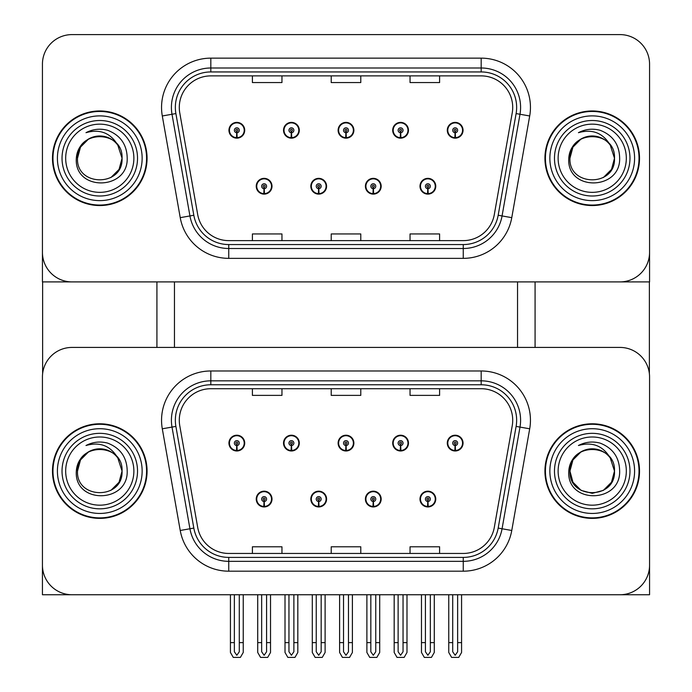 <?xml version="1.0" encoding="UTF-8"?>
<svg xmlns="http://www.w3.org/2000/svg" width="692" height="692" viewBox="0 0 692 692"><rect width="100%" height="100%" fill="white"/><g stroke="black" fill="none" stroke-linecap="round" stroke-linejoin="round"><path stroke-width="1.04" d="M256.239 499.062A7.88 7.88 0 0 0 264.119 506.951A7.88 7.88 0 0 0 272.008 499.062A7.88 7.88 0 0 0 264.119 491.182A7.88 7.88 0 0 0 256.239 499.062M310.829 499.062A7.88 7.88 0 0 0 318.709 506.951A7.88 7.88 0 0 0 326.589 499.062A7.88 7.88 0 0 0 318.709 491.182A7.88 7.88 0 0 0 310.829 499.062M365.411 499.062A7.88 7.88 0 0 0 373.291 506.951A7.88 7.88 0 0 0 381.171 499.062A7.88 7.88 0 0 0 373.291 491.182A7.88 7.88 0 0 0 365.411 499.062M392.701 443.096A7.88 7.88 0 0 0 400.582 450.985A7.88 7.88 0 0 0 408.47 443.096A7.88 7.88 0 0 0 400.582 435.216A7.88 7.88 0 0 0 392.701 443.096M338.12 443.096A7.88 7.88 0 0 0 346 450.985A7.88 7.88 0 0 0 353.88 443.096A7.88 7.88 0 0 0 346 435.216A7.88 7.88 0 0 0 338.12 443.096M283.53 443.096A7.88 7.88 0 0 0 291.418 450.985A7.88 7.88 0 0 0 299.299 443.096A7.88 7.88 0 0 0 291.418 435.216A7.88 7.88 0 0 0 283.53 443.096M228.948 443.096A7.88 7.88 0 0 0 236.828 450.985A7.88 7.88 0 0 0 244.708 443.096A7.88 7.88 0 0 0 236.828 435.216A7.88 7.88 0 0 0 228.948 443.096M419.992 499.062A7.88 7.88 0 0 0 427.881 506.951A7.88 7.88 0 0 0 435.761 499.062A7.88 7.88 0 0 0 427.881 491.182A7.88 7.88 0 0 0 419.992 499.062M447.292 443.096A7.88 7.88 0 0 0 455.172 450.985A7.88 7.88 0 0 0 463.052 443.096A7.88 7.88 0 0 0 455.172 435.216A7.88 7.88 0 0 0 447.292 443.096M649.563 594.739L649.563 376.984A29.557 29.557 0 0 0 620.006 347.427L71.994 347.427A29.557 29.557 0 0 0 42.437 376.984L42.437 594.739L649.563 594.739M517.538 281.903L517.538 347.427M174.462 281.903L174.462 347.427M256.239 186.234A7.88 7.88 0 0 0 264.119 194.115A7.88 7.88 0 0 0 272.008 186.234A7.88 7.88 0 0 0 264.119 178.354A7.88 7.88 0 0 0 256.239 186.234M310.829 186.234A7.88 7.88 0 0 0 318.709 194.115A7.88 7.88 0 0 0 326.589 186.234A7.88 7.88 0 0 0 318.709 178.354A7.88 7.88 0 0 0 310.829 186.234M365.411 186.234A7.88 7.88 0 0 0 373.291 194.115A7.88 7.88 0 0 0 381.171 186.234A7.88 7.88 0 0 0 373.291 178.354A7.88 7.88 0 0 0 365.411 186.234M392.701 130.269A7.88 7.88 0 0 0 400.582 138.158A7.88 7.88 0 0 0 408.47 130.269A7.88 7.88 0 0 0 400.582 122.389A7.88 7.88 0 0 0 392.701 130.269M338.12 130.269A7.88 7.88 0 0 0 346 138.158A7.88 7.88 0 0 0 353.88 130.269A7.88 7.88 0 0 0 346 122.389A7.88 7.88 0 0 0 338.12 130.269M283.53 130.269A7.88 7.88 0 0 0 291.418 138.158A7.88 7.88 0 0 0 299.299 130.269A7.88 7.88 0 0 0 291.418 122.389A7.88 7.88 0 0 0 283.53 130.269M228.948 130.269A7.88 7.88 0 0 0 236.828 138.158A7.88 7.88 0 0 0 244.708 130.269A7.88 7.88 0 0 0 236.828 122.389A7.88 7.88 0 0 0 228.948 130.269M419.992 186.234A7.88 7.88 0 0 0 427.881 194.115A7.88 7.88 0 0 0 435.761 186.234A7.88 7.88 0 0 0 427.881 178.354A7.88 7.88 0 0 0 419.992 186.234M447.292 130.269A7.88 7.88 0 0 0 455.172 138.158A7.88 7.88 0 0 0 463.052 130.269A7.88 7.88 0 0 0 455.172 122.389A7.88 7.88 0 0 0 447.292 130.269M649.563 281.903L649.563 64.157A29.557 29.557 0 0 0 620.006 34.6L71.994 34.6A29.557 29.557 0 0 0 42.437 64.157L42.437 281.903L649.563 281.903M52.48 471.079A47.29 47.29 0 0 0 99.778 518.377A47.29 47.29 0 0 0 147.067 471.079A47.29 47.29 0 0 0 99.778 423.789A47.29 47.29 0 0 0 52.48 471.079M544.933 471.079A47.29 47.29 0 0 0 592.222 518.377A47.29 47.29 0 0 0 639.52 471.079A47.29 47.29 0 0 0 592.222 423.789A47.29 47.29 0 0 0 544.933 471.079M179.289 420.243A31.529 31.529 0 0 1 210.818 388.714L481.182 388.714A31.529 31.529 0 0 1 512.236 425.718L494.304 527.399A31.529 31.529 0 0 1 463.251 553.453L228.749 553.453A31.529 31.529 0 0 1 197.696 527.399L179.764 425.718A31.529 31.529 0 0 1 179.289 420.243M175.344 420.243A35.474 35.474 0 0 0 175.889 426.402L193.821 528.082A35.474 35.474 0 0 0 228.749 557.397L463.251 557.397A35.474 35.474 0 0 0 498.179 528.082L516.111 426.402A35.474 35.474 0 0 0 481.182 384.769L210.818 384.769A35.474 35.474 0 0 0 175.344 420.243M162.3 428.798A49.262 49.262 0 0 1 210.818 370.981L481.182 370.981A49.262 49.262 0 0 1 529.7 428.798L511.769 530.479A49.262 49.262 0 0 1 463.251 571.185L228.749 571.185A49.262 49.262 0 0 1 180.231 530.479L162.3 428.798L172.005 427.085A39.409 39.409 0 0 1 210.818 380.834L481.182 380.834A39.409 39.409 0 0 1 519.995 427.085L502.063 528.766A39.409 39.409 0 0 1 463.251 561.333L228.749 561.333A39.409 39.409 0 0 1 189.937 528.766L172.005 427.085A39.409 39.409 0 0 1 171.408 420.243M620.006 347.427L71.994 347.427M42.437 376.984L42.437 565.174A29.557 29.557 0 0 0 71.994 594.739L620.006 594.739A29.557 29.557 0 0 0 649.563 565.174L649.563 376.984M331.217 388.714L331.217 395.383L360.783 395.383L360.783 388.714M252.398 388.714L252.398 395.383L281.955 395.383L281.955 388.714M410.045 388.714L410.045 395.383L439.602 395.383L439.602 388.714M360.783 553.453L360.783 546.784L331.217 546.784L331.217 553.453M281.955 553.453L281.955 546.784L252.398 546.784L252.398 553.453M439.602 553.453L439.602 546.784L410.045 546.784L410.045 553.453M52.48 158.252A47.29 47.29 0 0 0 99.778 205.55A47.29 47.29 0 0 0 147.067 158.252A47.29 47.29 0 0 0 99.778 110.962A47.29 47.29 0 0 0 52.48 158.252M544.933 158.252A47.29 47.29 0 0 0 592.222 205.55A47.29 47.29 0 0 0 639.52 158.252A47.29 47.29 0 0 0 592.222 110.962A47.29 47.29 0 0 0 544.933 158.252M179.289 107.416A31.529 31.529 0 0 1 210.818 75.886L481.182 75.886A31.529 31.529 0 0 1 512.236 112.891L494.304 214.572A31.529 31.529 0 0 1 463.251 240.626L228.749 240.626A31.529 31.529 0 0 1 197.696 214.572L179.764 112.891A31.529 31.529 0 0 1 179.289 107.416M175.344 107.416A35.474 35.474 0 0 0 175.889 113.575L193.821 215.255A35.474 35.474 0 0 0 228.749 244.561L463.251 244.561A35.474 35.474 0 0 0 498.179 215.255L516.111 113.575A35.474 35.474 0 0 0 481.182 71.942L210.818 71.942A35.474 35.474 0 0 0 175.344 107.416M162.3 115.971A49.262 49.262 0 0 1 210.818 58.145L481.182 58.145A49.262 49.262 0 0 1 529.7 115.971L511.769 217.651A49.262 49.262 0 0 1 463.251 258.358L228.749 258.358A49.262 49.262 0 0 1 180.231 217.651L162.3 115.971L172.005 114.258A39.409 39.409 0 0 1 210.818 67.998L481.182 67.998A39.409 39.409 0 0 1 519.995 114.258L502.063 215.939A39.409 39.409 0 0 1 463.251 248.506L228.749 248.506A39.409 39.409 0 0 1 189.937 215.939L172.005 114.258A39.409 39.409 0 0 1 171.408 107.416M620.006 34.6L71.994 34.6M42.437 64.157L42.437 252.346A29.557 29.557 0 0 0 71.994 281.903L620.006 281.903A29.557 29.557 0 0 0 649.563 252.346L649.563 64.157M331.217 75.886L331.217 82.556L360.783 82.556L360.783 75.886M252.398 75.886L252.398 82.556L281.955 82.556L281.955 75.886M410.045 75.886L410.045 82.556L439.602 82.556L439.602 75.886M360.783 240.626L360.783 233.948L331.217 233.948L331.217 240.626M281.955 240.626L281.955 233.948L252.398 233.948L252.398 240.626M439.602 240.626L439.602 233.948L410.045 233.948L410.045 240.626M430.337 594.739L430.337 651.769L427.881 655.281L425.416 651.769L425.416 642.617L421.471 642.617L421.471 652.469L424.317 657.4L431.436 657.4L434.282 652.469L434.282 594.739M427.768 501.527L427.552 506.449A7.387 7.387 0 0 1 420.485 499.062A7.387 7.387 0 0 1 427.881 491.675A7.387 7.387 0 0 1 435.268 499.062A7.387 7.387 0 0 1 428.201 506.449L427.985 501.527A2.465 2.465 0 0 0 430.337 499.062A2.465 2.465 0 0 0 427.881 496.605A2.465 2.465 0 0 0 425.416 499.062A2.465 2.465 0 0 0 427.768 501.527L427.838 500.048A0.986 0.986 0 0 1 426.895 499.062A0.986 0.986 0 0 1 427.881 498.076A0.986 0.986 0 0 1 428.858 499.062A0.986 0.986 0 0 1 427.924 500.048L427.985 501.527M435.51 501.034L435 501.034M435 497.09L435.51 497.09M420.753 501.034L420.243 501.034M420.243 497.09L420.753 497.09M421.471 594.739L421.471 642.617M425.416 594.739L425.416 642.617M430.337 642.617L434.282 642.617M457.637 594.739L457.637 651.769L455.172 655.281L452.706 651.769L452.706 642.617L448.762 642.617L448.762 652.469L451.608 657.4L458.727 657.4L461.573 652.469L461.573 594.739M455.059 445.562L454.852 450.483A7.387 7.387 0 0 1 447.776 443.096A7.387 7.387 0 0 1 455.172 435.709A7.387 7.387 0 0 1 462.559 443.096A7.387 7.387 0 0 1 455.492 450.483L455.275 445.562A2.465 2.465 0 0 0 457.637 443.096A2.465 2.465 0 0 0 455.172 440.64A2.465 2.465 0 0 0 452.706 443.096A2.465 2.465 0 0 0 455.059 445.562L455.128 444.082A0.986 0.986 0 0 1 454.186 443.096A0.986 0.986 0 0 1 455.172 442.119A0.986 0.986 0 0 1 456.158 443.096A0.986 0.986 0 0 1 455.215 444.082L455.275 445.562M462.801 445.068L462.291 445.068M462.291 441.133L462.801 441.133M448.044 445.068L447.534 445.068M447.534 441.133L448.044 441.133M448.762 594.739L448.762 642.617M452.706 594.739L452.706 642.617M457.637 642.617L461.573 642.617M427.768 188.7L427.552 193.622A7.387 7.387 0 0 1 420.485 186.234A7.387 7.387 0 0 1 427.881 178.847A7.387 7.387 0 0 1 435.268 186.234A7.387 7.387 0 0 1 428.201 193.622L427.985 188.7A2.465 2.465 0 0 0 430.337 186.234A2.465 2.465 0 0 0 427.881 183.769A2.465 2.465 0 0 0 425.416 186.234A2.465 2.465 0 0 0 427.768 188.7L427.838 187.221A0.986 0.986 0 0 1 426.895 186.234A0.986 0.986 0 0 1 427.881 185.248A0.986 0.986 0 0 1 428.858 186.234A0.986 0.986 0 0 1 427.924 187.221L427.985 188.7M435.51 188.207L435 188.207M435 184.262L435.51 184.262M420.753 188.207L420.243 188.207M420.243 184.262L420.753 184.262M455.059 132.734L454.852 137.656A7.387 7.387 0 0 1 447.776 130.269A7.387 7.387 0 0 1 455.172 122.882A7.387 7.387 0 0 1 462.559 130.269A7.387 7.387 0 0 1 455.492 137.656L455.275 132.734A2.465 2.465 0 0 0 457.637 130.269A2.465 2.465 0 0 0 455.172 127.812A2.465 2.465 0 0 0 452.706 130.269A2.465 2.465 0 0 0 455.059 132.734L455.128 131.255A0.986 0.986 0 0 1 454.186 130.269A0.986 0.986 0 0 1 455.172 129.283A0.986 0.986 0 0 1 456.158 130.269A0.986 0.986 0 0 1 455.215 131.255L455.275 132.734M462.801 132.241L462.291 132.241M462.291 128.297L462.801 128.297M448.044 132.241L447.534 132.241M447.534 128.297L448.044 128.297M400.478 132.734L400.261 137.656A7.387 7.387 0 0 1 393.194 130.269A7.387 7.387 0 0 1 400.582 122.882A7.387 7.387 0 0 1 407.977 130.269A7.387 7.387 0 0 1 400.91 137.656L400.694 132.734A2.465 2.465 0 0 0 403.047 130.269A2.465 2.465 0 0 0 400.582 127.812A2.465 2.465 0 0 0 398.125 130.269A2.465 2.465 0 0 0 400.478 132.734L400.538 131.255A0.986 0.986 0 0 1 399.595 130.269A0.986 0.986 0 0 1 400.582 129.283A0.986 0.986 0 0 1 401.568 130.269A0.986 0.986 0 0 1 400.625 131.255L400.694 132.734M408.219 132.241L407.709 132.241M407.709 128.297L408.219 128.297M393.463 132.241L392.952 132.241M392.952 128.297L393.463 128.297M345.896 132.734L345.68 137.656A7.387 7.387 0 0 1 338.613 130.269A7.387 7.387 0 0 1 346 122.882A7.387 7.387 0 0 1 353.387 130.269A7.387 7.387 0 0 1 346.32 137.656L346.104 132.734A2.465 2.465 0 0 0 348.465 130.269A2.465 2.465 0 0 0 346 127.812A2.465 2.465 0 0 0 343.535 130.269A2.465 2.465 0 0 0 345.896 132.734L345.957 131.255A0.986 0.986 0 0 1 345.014 130.269A0.986 0.986 0 0 1 346 129.283A0.986 0.986 0 0 1 346.986 130.269A0.986 0.986 0 0 1 346.043 131.255L346.104 132.734M353.629 132.241L353.119 132.241M353.119 128.297L353.629 128.297M338.881 132.241L338.371 132.241M338.371 128.297L338.881 128.297M291.306 132.734L291.09 137.656A7.387 7.387 0 0 1 284.023 130.269A7.387 7.387 0 0 1 291.418 122.882A7.387 7.387 0 0 1 298.806 130.269A7.387 7.387 0 0 1 291.739 137.656L291.522 132.734A2.465 2.465 0 0 0 293.875 130.269A2.465 2.465 0 0 0 291.418 127.812A2.465 2.465 0 0 0 288.953 130.269A2.465 2.465 0 0 0 291.306 132.734L291.375 131.255A0.986 0.986 0 0 1 290.432 130.269A0.986 0.986 0 0 1 291.418 129.283A0.986 0.986 0 0 1 292.405 130.269A0.986 0.986 0 0 1 291.462 131.255L291.522 132.734M299.048 132.241L298.537 132.241M298.537 128.297L299.048 128.297M284.291 132.241L283.781 132.241M283.781 128.297L284.291 128.297M236.725 132.734L236.508 137.656A7.387 7.387 0 0 1 229.441 130.269A7.387 7.387 0 0 1 236.828 122.882A7.387 7.387 0 0 1 244.224 130.269A7.387 7.387 0 0 1 237.148 137.656L236.941 132.734A2.465 2.465 0 0 0 239.294 130.269A2.465 2.465 0 0 0 236.828 127.812A2.465 2.465 0 0 0 234.363 130.269A2.465 2.465 0 0 0 236.725 132.734L236.785 131.255A0.986 0.986 0 0 1 235.842 130.269A0.986 0.986 0 0 1 236.828 129.283A0.986 0.986 0 0 1 237.814 130.269A0.986 0.986 0 0 1 236.872 131.255L236.941 132.734M244.466 132.241L243.956 132.241M243.956 128.297L244.466 128.297M229.709 132.241L229.199 132.241M229.199 128.297L229.709 128.297M403.047 594.739L403.047 651.769L400.582 655.281L398.125 651.769L398.125 642.617L394.18 642.617L394.18 652.469L397.026 657.4L404.145 657.4L406.991 652.469L406.991 594.739M400.478 445.562L400.261 450.483A7.387 7.387 0 0 1 393.194 443.096A7.387 7.387 0 0 1 400.582 435.709A7.387 7.387 0 0 1 407.977 443.096A7.387 7.387 0 0 1 400.91 450.483L400.694 445.562A2.465 2.465 0 0 0 403.047 443.096A2.465 2.465 0 0 0 400.582 440.64A2.465 2.465 0 0 0 398.125 443.096A2.465 2.465 0 0 0 400.478 445.562L400.538 444.082A0.986 0.986 0 0 1 399.595 443.096A0.986 0.986 0 0 1 400.582 442.119A0.986 0.986 0 0 1 401.568 443.096A0.986 0.986 0 0 1 400.625 444.082L400.694 445.562M408.219 445.068L407.709 445.068M407.709 441.133L408.219 441.133M393.463 445.068L392.952 445.068M392.952 441.133L393.463 441.133M394.18 594.739L394.18 642.617M398.125 594.739L398.125 642.617M403.047 642.617L406.991 642.617M348.465 594.739L348.465 651.769L346 655.281L343.535 651.769L343.535 642.617L339.599 642.617L339.599 652.469L342.436 657.4L349.564 657.4L352.401 652.469L352.401 594.739M345.896 445.562L345.68 450.483A7.387 7.387 0 0 1 338.613 443.096A7.387 7.387 0 0 1 346 435.709A7.387 7.387 0 0 1 353.387 443.096A7.387 7.387 0 0 1 346.32 450.483L346.104 445.562A2.465 2.465 0 0 0 348.465 443.096A2.465 2.465 0 0 0 346 440.64A2.465 2.465 0 0 0 343.535 443.096A2.465 2.465 0 0 0 345.896 445.562L345.957 444.082A0.986 0.986 0 0 1 345.014 443.096A0.986 0.986 0 0 1 346 442.119A0.986 0.986 0 0 1 346.986 443.096A0.986 0.986 0 0 1 346.043 444.082L346.104 445.562M353.629 445.068L353.119 445.068M353.119 441.133L353.629 441.133M338.881 445.068L338.371 445.068M338.371 441.133L338.881 441.133M339.599 594.739L339.599 642.617M343.535 594.739L343.535 642.617M348.465 642.617L352.401 642.617M293.875 594.739L293.875 651.769L291.418 655.281L288.953 651.769L288.953 642.617L285.009 642.617L285.009 652.469L287.855 657.4L294.974 657.4L297.82 652.469L297.82 594.739M291.306 445.562L291.09 450.483A7.387 7.387 0 0 1 284.023 443.096A7.387 7.387 0 0 1 291.418 435.709A7.387 7.387 0 0 1 298.806 443.096A7.387 7.387 0 0 1 291.739 450.483L291.522 445.562A2.465 2.465 0 0 0 293.875 443.096A2.465 2.465 0 0 0 291.418 440.64A2.465 2.465 0 0 0 288.953 443.096A2.465 2.465 0 0 0 291.306 445.562L291.375 444.082A0.986 0.986 0 0 1 290.432 443.096A0.986 0.986 0 0 1 291.418 442.119A0.986 0.986 0 0 1 292.405 443.096A0.986 0.986 0 0 1 291.462 444.082L291.522 445.562M299.048 445.068L298.537 445.068M298.537 441.133L299.048 441.133M284.291 445.068L283.781 445.068M283.781 441.133L284.291 441.133M285.009 594.739L285.009 642.617M288.953 594.739L288.953 642.617M293.875 642.617L297.82 642.617M239.294 594.739L239.294 651.769L236.828 655.281L234.363 651.769L234.363 642.617L230.427 642.617L230.427 652.469L233.273 657.4L240.392 657.4L243.238 652.469L243.238 594.739M236.725 445.562L236.508 450.483A7.387 7.387 0 0 1 229.441 443.096A7.387 7.387 0 0 1 236.828 435.709A7.387 7.387 0 0 1 244.224 443.096A7.387 7.387 0 0 1 237.148 450.483L236.941 445.562A2.465 2.465 0 0 0 239.294 443.096A2.465 2.465 0 0 0 236.828 440.64A2.465 2.465 0 0 0 234.363 443.096A2.465 2.465 0 0 0 236.725 445.562L236.785 444.082A0.986 0.986 0 0 1 235.842 443.096A0.986 0.986 0 0 1 236.828 442.119A0.986 0.986 0 0 1 237.814 443.096A0.986 0.986 0 0 1 236.872 444.082L236.941 445.562M244.466 445.068L243.956 445.068M243.956 441.133L244.466 441.133M229.709 445.068L229.199 445.068M229.199 441.133L229.709 441.133M230.427 594.739L230.427 642.617M234.363 594.739L234.363 642.617M239.294 642.617L243.238 642.617M375.756 594.739L375.756 651.769L373.291 655.281L370.825 651.769L370.825 642.617L366.89 642.617L366.89 652.469L369.736 657.4L376.855 657.4L379.7 652.469L379.7 594.739M373.187 501.527L372.971 506.449A7.387 7.387 0 0 1 365.904 499.062A7.387 7.387 0 0 1 373.291 491.675A7.387 7.387 0 0 1 380.678 499.062A7.387 7.387 0 0 1 373.611 506.449L373.403 501.527A2.465 2.465 0 0 0 375.756 499.062A2.465 2.465 0 0 0 373.291 496.605A2.465 2.465 0 0 0 370.825 499.062A2.465 2.465 0 0 0 373.187 501.527L373.248 500.048A0.986 0.986 0 0 1 372.305 499.062A0.986 0.986 0 0 1 373.291 498.076A0.986 0.986 0 0 1 374.277 499.062A0.986 0.986 0 0 1 373.334 500.048L373.403 501.527M380.929 501.034L380.418 501.034M380.418 497.09L380.929 497.09M366.172 501.034L365.661 501.034M365.661 497.09L366.172 497.09M366.89 594.739L366.89 642.617M370.825 594.739L370.825 642.617M375.756 642.617L379.7 642.617M321.175 594.739L321.175 651.769L318.709 655.281L316.244 651.769L316.244 642.617L312.3 642.617L312.3 652.469L315.145 657.4L322.264 657.4L325.11 652.469L325.11 594.739M318.597 501.527L318.389 506.449A7.387 7.387 0 0 1 311.322 499.062A7.387 7.387 0 0 1 318.709 491.675A7.387 7.387 0 0 1 326.096 499.062A7.387 7.387 0 0 1 319.029 506.449L318.813 501.527A2.465 2.465 0 0 0 321.175 499.062A2.465 2.465 0 0 0 318.709 496.605A2.465 2.465 0 0 0 316.244 499.062A2.465 2.465 0 0 0 318.597 501.527L318.666 500.048A0.986 0.986 0 0 1 317.723 499.062A0.986 0.986 0 0 1 318.709 498.076A0.986 0.986 0 0 1 319.695 499.062A0.986 0.986 0 0 1 318.752 500.048L318.813 501.527M326.339 501.034L325.828 501.034M325.828 497.09L326.339 497.09M311.582 501.034L311.071 501.034M311.071 497.09L311.582 497.09M312.3 594.739L312.3 642.617M316.244 594.739L316.244 642.617M321.175 642.617L325.11 642.617M266.584 594.739L266.584 651.769L264.119 655.281L261.663 651.769L261.663 642.617L257.718 642.617L257.718 652.469L260.564 657.4L267.683 657.4L270.529 652.469L270.529 594.739M264.015 501.527L263.799 506.449A7.387 7.387 0 0 1 256.732 499.062A7.387 7.387 0 0 1 264.119 491.675A7.387 7.387 0 0 1 271.515 499.062A7.387 7.387 0 0 1 264.448 506.449L264.232 501.527A2.465 2.465 0 0 0 266.584 499.062A2.465 2.465 0 0 0 264.119 496.605A2.465 2.465 0 0 0 261.663 499.062A2.465 2.465 0 0 0 264.015 501.527L264.076 500.048A0.986 0.986 0 0 1 263.142 499.062A0.986 0.986 0 0 1 264.119 498.076A0.986 0.986 0 0 1 265.105 499.062A0.986 0.986 0 0 1 264.162 500.048L264.232 501.527M271.757 501.034L271.247 501.034M271.247 497.09L271.757 497.09M257 501.034L256.49 501.034M256.49 497.09L257 497.09M257.718 594.739L257.718 642.617M261.663 594.739L261.663 642.617M266.584 642.617L270.529 642.617M373.187 188.7L372.971 193.622A7.387 7.387 0 0 1 365.904 186.234A7.387 7.387 0 0 1 373.291 178.847A7.387 7.387 0 0 1 380.678 186.234A7.387 7.387 0 0 1 373.611 193.622L373.403 188.7A2.465 2.465 0 0 0 375.756 186.234A2.465 2.465 0 0 0 373.291 183.769A2.465 2.465 0 0 0 370.825 186.234A2.465 2.465 0 0 0 373.187 188.7L373.248 187.221A0.986 0.986 0 0 1 372.305 186.234A0.986 0.986 0 0 1 373.291 185.248A0.986 0.986 0 0 1 374.277 186.234A0.986 0.986 0 0 1 373.334 187.221L373.403 188.7M380.929 188.207L380.418 188.207M380.418 184.262L380.929 184.262M366.172 188.207L365.661 188.207M365.661 184.262L366.172 184.262M318.597 188.7L318.389 193.622A7.387 7.387 0 0 1 311.322 186.234A7.387 7.387 0 0 1 318.709 178.847A7.387 7.387 0 0 1 326.096 186.234A7.387 7.387 0 0 1 319.029 193.622L318.813 188.7A2.465 2.465 0 0 0 321.175 186.234A2.465 2.465 0 0 0 318.709 183.769A2.465 2.465 0 0 0 316.244 186.234A2.465 2.465 0 0 0 318.597 188.7L318.666 187.221A0.986 0.986 0 0 1 317.723 186.234A0.986 0.986 0 0 1 318.709 185.248A0.986 0.986 0 0 1 319.695 186.234A0.986 0.986 0 0 1 318.752 187.221L318.813 188.7M326.339 188.207L325.828 188.207M325.828 184.262L326.339 184.262M311.582 188.207L311.071 188.207M311.071 184.262L311.582 184.262M264.015 188.7L263.799 193.622A7.387 7.387 0 0 1 256.732 186.234A7.387 7.387 0 0 1 264.119 178.847A7.387 7.387 0 0 1 271.515 186.234A7.387 7.387 0 0 1 264.448 193.622L264.232 188.7A2.465 2.465 0 0 0 266.584 186.234A2.465 2.465 0 0 0 264.119 183.769A2.465 2.465 0 0 0 261.663 186.234A2.465 2.465 0 0 0 264.015 188.7L264.076 187.221A0.986 0.986 0 0 1 263.142 186.234A0.986 0.986 0 0 1 264.119 185.248A0.986 0.986 0 0 1 265.105 186.234A0.986 0.986 0 0 1 264.162 187.221L264.232 188.7M271.757 188.207L271.247 188.207M271.247 184.262L271.757 184.262M257 188.207L256.49 188.207M256.49 184.262L257 184.262M42.627 281.903L42.627 373.576M156.92 281.903L156.92 347.427M535.08 281.903L535.08 347.427M649.373 281.903L649.373 373.576M133.876 471.079A34.098 34.098 0 0 1 99.778 505.177A34.098 34.098 0 0 1 65.679 471.079A34.098 34.098 0 0 1 99.778 436.989A34.098 34.098 0 0 1 133.876 471.079M52.973 471.079A46.805 46.805 0 0 1 99.778 424.282A46.805 46.805 0 0 1 146.574 471.079A46.805 46.805 0 0 1 99.778 517.884A46.805 46.805 0 0 1 52.973 471.079M117.822 458.026L122.051 471.079C123.41 499.814 76.137 499.814 77.504 471.079C76.137 442.352 123.41 442.352 122.051 471.079C123.41 499.814 76.137 499.814 77.504 471.079C76.137 442.352 123.41 442.352 122.051 471.079L117.822 458.026C110.556 445.752 99.942 441.582 85.981 445.518C92.944 441.894 100.21 441.107 107.762 443.157C120.486 448.156 126.965 457.464 127.207 471.079C128.141 503.542 73.966 504.356 76.319 471.079C76.855 463.528 80.255 457.559 86.509 453.191A22.274 22.274 0 0 1 117.822 458.026L119.067 459.946M122.051 471.079L119.067 482.22L110.91 490.368L119.067 482.22L122.051 471.079L119.067 482.22L110.91 490.368M77.504 471.079L80.488 459.946L88.637 451.789L80.488 459.946L77.504 471.079C77.539 465.24 79.632 460.076 83.793 455.578M626.321 158.252A34.098 34.098 0 0 1 592.222 192.35A34.098 34.098 0 0 1 558.124 158.252A34.098 34.098 0 0 1 592.222 124.153A34.098 34.098 0 0 1 626.321 158.252M545.426 158.252A46.805 46.805 0 0 1 592.222 111.455A46.805 46.805 0 0 1 639.027 158.252A46.805 46.805 0 0 1 592.222 205.057A46.805 46.805 0 0 1 545.426 158.252M610.275 145.199L614.496 158.252C615.863 186.987 568.59 186.987 569.948 158.252C568.59 129.516 615.863 129.516 614.496 158.252C615.863 186.987 568.59 186.987 569.948 158.252C568.59 129.516 615.863 129.516 614.496 158.252L610.275 145.199C603 132.925 592.387 128.755 578.426 132.691C585.389 129.067 592.655 128.271 600.215 130.33C612.93 135.329 619.409 144.637 619.651 158.252C620.586 190.715 566.411 191.528 568.763 158.252C569.3 150.692 572.699 144.732 578.953 140.364A22.274 22.274 0 0 1 610.275 145.199L611.512 147.119M614.496 158.252L611.512 169.393L603.363 177.541L611.512 169.393L614.496 158.252L611.512 169.393L603.363 177.541M569.948 158.252L572.933 147.119L581.09 138.962L572.933 147.119L569.948 158.252C569.983 152.413 572.076 147.249 576.237 142.742M626.321 471.079A34.098 34.098 0 0 1 592.222 505.177A34.098 34.098 0 0 1 558.124 471.079A34.098 34.098 0 0 1 592.222 436.989A34.098 34.098 0 0 1 626.321 471.079M545.426 471.079A46.805 46.805 0 0 1 592.222 424.282A46.805 46.805 0 0 1 639.027 471.079A46.805 46.805 0 0 1 592.222 517.884A46.805 46.805 0 0 1 545.426 471.079M609.237 485.464L603.363 490.368L592.222 493.353L581.09 490.368L572.933 482.22L569.948 471.079C568.59 442.352 615.863 442.352 614.496 471.079C615.863 499.814 568.59 499.814 569.948 471.079C568.59 442.352 615.863 442.352 614.496 471.079L610.275 458.026C603 445.752 592.387 441.582 578.426 445.518C585.389 441.894 592.655 441.107 600.215 443.157C612.93 448.156 619.409 457.464 619.651 471.079C620.586 503.542 566.411 504.356 568.763 471.079C569.3 463.528 572.699 457.559 578.953 453.191A22.274 22.274 0 0 1 610.275 458.026L611.512 459.946M610.275 458.026L614.496 471.079L611.512 482.22L603.363 490.368L611.512 482.22L614.496 471.079C615.863 499.814 568.59 499.814 569.948 471.079L572.933 459.946L581.09 451.789L572.933 459.946L569.948 471.079C569.983 465.24 572.076 460.076 576.237 455.578M133.876 158.252A34.098 34.098 0 0 1 99.778 192.35A34.098 34.098 0 0 1 65.679 158.252A34.098 34.098 0 0 1 99.778 124.153A34.098 34.098 0 0 1 133.876 158.252M52.973 158.252A46.805 46.805 0 0 1 99.778 111.455A46.805 46.805 0 0 1 146.574 158.252A46.805 46.805 0 0 1 99.778 205.057A46.805 46.805 0 0 1 52.973 158.252M117.822 145.199L122.051 158.252C123.41 186.987 76.137 186.987 77.504 158.252C76.137 129.516 123.41 129.516 122.051 158.252C123.41 186.987 76.137 186.987 77.504 158.252C76.137 129.516 123.41 129.516 122.051 158.252L117.822 145.199C110.556 132.925 99.942 128.755 85.981 132.691C92.944 129.067 100.21 128.271 107.762 130.33C120.486 135.329 126.965 144.637 127.207 158.252C128.141 190.715 73.966 191.528 76.319 158.252C76.855 150.692 80.255 144.732 86.509 140.364A22.274 22.274 0 0 1 117.822 145.199L119.067 147.119M122.051 158.252L119.067 169.393L110.91 177.541L119.067 169.393L122.051 158.252L119.067 169.393L110.91 177.541M77.504 158.252L80.488 147.119L88.637 138.962L80.488 147.119L77.504 158.252C77.539 152.413 79.632 147.249 83.793 142.742M481.182 370.981L481.182 384.769M172.005 427.085L175.889 426.402M228.749 571.185L228.749 557.397M463.251 557.397L463.251 571.185M498.179 528.082L511.769 530.479M180.231 530.479L193.821 528.082M516.111 426.402L529.7 428.798M210.818 370.981L210.818 384.769M481.182 58.145L481.182 71.942M172.005 114.258L175.889 113.575M228.749 258.358L228.749 244.561M463.251 244.561L463.251 258.358M498.179 215.255L511.769 217.651M180.231 217.651L193.821 215.255M516.111 113.575L529.7 115.971M210.818 58.145L210.818 71.942M427.552 506.449A7.387 7.387 0 0 1 420.485 499.062M454.852 450.483A7.387 7.387 0 0 1 447.776 443.096M427.552 193.622A7.387 7.387 0 0 1 420.485 186.234M454.852 137.656A7.387 7.387 0 0 1 447.776 130.269M400.261 137.656A7.387 7.387 0 0 1 393.194 130.269M345.68 137.656A7.387 7.387 0 0 1 338.613 130.269M291.09 137.656A7.387 7.387 0 0 1 284.023 130.269M236.508 137.656A7.387 7.387 0 0 1 229.441 130.269M400.261 450.483A7.387 7.387 0 0 1 393.194 443.096M345.68 450.483A7.387 7.387 0 0 1 338.613 443.096M291.09 450.483A7.387 7.387 0 0 1 284.023 443.096M236.508 450.483A7.387 7.387 0 0 1 229.441 443.096M372.971 506.449A7.387 7.387 0 0 1 365.904 499.062M318.389 506.449A7.387 7.387 0 0 1 311.322 499.062M263.799 506.449A7.387 7.387 0 0 1 256.732 499.062M372.971 193.622A7.387 7.387 0 0 1 365.904 186.234M318.389 193.622A7.387 7.387 0 0 1 311.322 186.234M263.799 193.622A7.387 7.387 0 0 1 256.732 186.234M137.526 471.079A37.749 37.749 0 0 1 99.778 508.836A37.749 37.749 0 0 1 62.029 471.079A37.749 37.749 0 0 1 99.778 433.33A37.749 37.749 0 0 1 137.526 471.079M57.41 471.079A42.368 42.368 0 0 1 99.778 428.711A42.368 42.368 0 0 1 142.145 471.079A42.368 42.368 0 0 1 99.778 513.447A42.368 42.368 0 0 1 57.41 471.079M629.971 158.252A37.749 37.749 0 0 1 592.222 196.009A37.749 37.749 0 0 1 554.474 158.252A37.749 37.749 0 0 1 592.222 120.503A37.749 37.749 0 0 1 629.971 158.252M549.855 158.252A42.368 42.368 0 0 1 592.222 115.884A42.368 42.368 0 0 1 634.59 158.252A42.368 42.368 0 0 1 592.222 200.619A42.368 42.368 0 0 1 549.855 158.252M629.971 471.079A37.749 37.749 0 0 1 592.222 508.836A37.749 37.749 0 0 1 554.474 471.079A37.749 37.749 0 0 1 592.222 433.33A37.749 37.749 0 0 1 629.971 471.079M549.855 471.079A42.368 42.368 0 0 1 592.222 428.711A42.368 42.368 0 0 1 634.59 471.079A42.368 42.368 0 0 1 592.222 513.447A42.368 42.368 0 0 1 549.855 471.079M137.526 158.252A37.749 37.749 0 0 1 99.778 196.009A37.749 37.749 0 0 1 62.029 158.252A37.749 37.749 0 0 1 99.778 120.503A37.749 37.749 0 0 1 137.526 158.252M57.41 158.252A42.368 42.368 0 0 1 99.778 115.884A42.368 42.368 0 0 1 142.145 158.252A42.368 42.368 0 0 1 99.778 200.619A42.368 42.368 0 0 1 57.41 158.252"/></g></svg>
